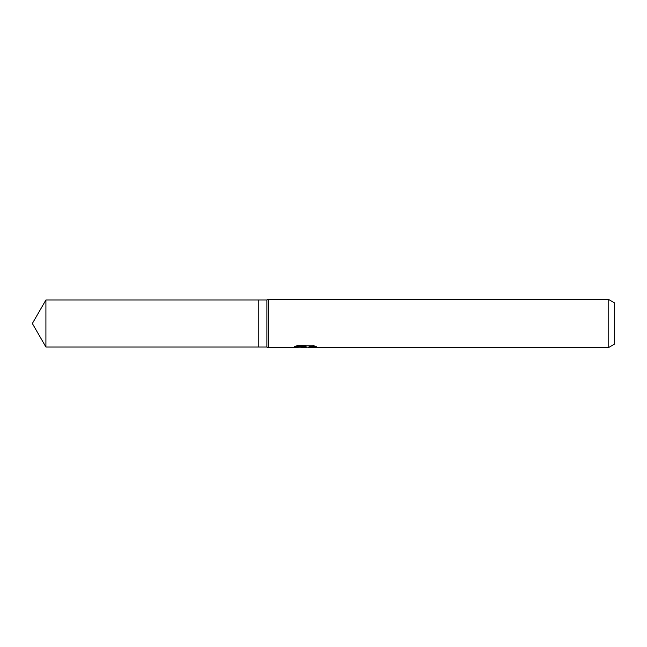 <?xml version="1.0" encoding="UTF-8"?>
<svg xmlns="http://www.w3.org/2000/svg" width="647" height="647" viewBox="0 0 647 647"><rect width="100%" height="100%" fill="white"/><g stroke="black" fill="none" stroke-linecap="round" stroke-linejoin="round"><path stroke-width="0.97" d="M295.897 346.08L306.071 346.08L306.071 346.711L292.234 347.762L268.222 347.762L266.887 346.994L258.8 346.994L258.8 300.006L266.887 300.006L268.222 299.238L608.18 299.238L614.65 302.974L614.65 344.026L608.18 347.762L308.473 347.762L308.328 347.124L310.042 346.533L314.943 346.088M266.887 346.994L266.887 300.006M268.222 347.762L268.222 299.238M307.171 347.156L304.616 347.762L300.386 347.221M304.616 347.762L305.182 347.318L302.893 347.762M608.18 347.762L608.18 299.238M306.071 346.711L294.434 346.711L298.227 345.215L312.582 345.215L316.747 346.889L311.919 346.841L308.328 347.73M305.182 346.8L305.182 347.318M301.251 347.156L304.786 346.841M258.8 346.994L45.913 346.994L32.35 323.5L45.913 300.006L258.8 300.006M45.913 346.994L45.913 300.006M305.182 347.156L308.328 347.156"/></g></svg>
